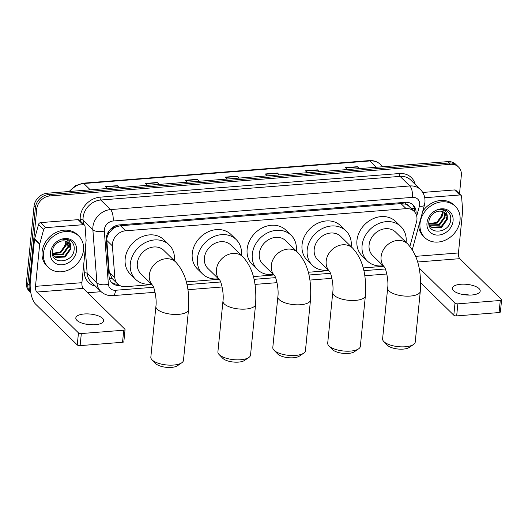 <?xml version="1.0" encoding="UTF-8"?>
<svg xmlns="http://www.w3.org/2000/svg" width="528" height="528" viewBox="0 0 528 528"><rect width="100%" height="100%" fill="white"/><g stroke="black" fill="none" stroke-linecap="round" stroke-linejoin="round"><path stroke-width="0.79" d="M409.886 246.385L416.539 221.885A13.114 10.963 134.4 0 0 416.929 219.773A13.114 10.963 134.4 0 0 414.104 211.352A13.114 10.963 134.4 0 0 406.131 208.646L125.638 230.789A13.114 10.963 134.4 0 0 112.398 245.89L114.833 277.636A13.114 10.963 134.4 0 0 117.685 283.972A13.114 10.963 134.4 0 0 125.657 286.678L151.906 284.605M111.962 229.654A13.114 10.963 -45.6 0 1 116.101 226.895L115.889 226.908A4.369 3.656 134.4 0 0 111.962 229.654L109.56 232.353C107.6 234.854 106.689 237.547 106.828 240.431L109.256 272.171L112.141 278.533L117.685 283.972M414.104 211.352L408.863 206.224A4.369 3.656 134.4 0 0 405.425 204.059A13.114 5.194 -94.5 0 0 405.544 202.31M405.425 204.059L405.214 204.072A13.114 10.963 -45.6 0 1 408.863 206.224M405.214 204.072L400.976 203.597L120.483 225.74L116.101 226.895M186.265 281.893L218.968 279.312M253.328 276.599L273.874 274.976M308.233 272.263L328.772 270.646M363.132 267.934L383.671 266.31M415.945 213.919A13.114 10.963 134.4 0 0 416.005 213.457A13.114 10.963 134.4 0 0 413.18 205.036A13.114 10.963 134.4 0 0 405.2 202.33L119.5 224.882A13.114 10.963 134.4 0 0 106.26 239.983L109.058 276.494A13.114 10.963 134.4 0 0 111.91 282.83A13.114 10.963 134.4 0 0 119.83 285.536M412.454 204.402A13.114 10.963 -45.6 0 1 414.645 211.933M30.763 292.367A13.114 10.963 -45.6 0 1 29.146 285.397L36.775 208.943A13.114 10.963 -45.6 0 1 49.982 195.928L450.536 164.307A13.114 10.963 -45.6 0 1 458.509 167.013A13.114 10.963 -45.6 0 1 461.333 175.435L459.499 193.855M101.105 291.694L87.674 292.756M30.815 292.69L29.225 291.133A13.114 10.963 -45.6 0 1 26.4 282.711L34.03 206.257A13.114 10.963 -45.6 0 1 47.243 193.235L447.79 161.621L449.163 162.967A13.114 10.963 -45.6 0 1 457.136 165.667A13.114 10.963 -45.6 0 0 449.163 162.967L48.609 194.581L449.163 162.967L450.536 164.307M34.03 206.257L35.402 207.603A13.114 10.963 -45.6 0 1 48.609 194.581A13.114 10.963 -45.6 0 0 35.402 207.603L27.773 284.057L35.402 207.603L36.775 208.943M30.598 292.472A13.114 10.963 -45.6 0 1 27.773 284.057A13.114 10.963 -45.6 0 0 30.598 292.472M117.949 284.222A13.114 10.963 -45.6 0 1 111.263 282.124M118.721 187.592L117.579 185.929A3.498 1.386 -94.5 0 0 117.348 185.651L105.343 186.595L107.283 188.496M119.288 187.552L117.348 185.651M158.737 184.437L157.595 182.774A3.498 1.386 -94.5 0 0 157.364 182.49L145.358 183.44L147.299 185.341M159.304 184.391L157.364 182.49M198.752 181.276L197.611 179.612A3.498 1.386 -94.5 0 0 197.373 179.335L185.374 180.279L187.315 182.18M199.313 181.236L197.373 179.335M358.816 168.643L357.667 166.98A3.498 1.386 -94.5 0 0 357.436 166.696L345.431 167.647L347.371 169.547M359.377 168.597L357.436 166.696M318.8 171.805L317.658 170.141A3.498 1.386 -94.5 0 0 317.42 169.858L305.415 170.808L307.355 172.709M319.361 171.758L317.42 169.858M278.784 174.959L277.642 173.296A3.498 1.386 -94.5 0 0 277.405 173.019L265.399 173.963L267.34 175.864M279.345 174.92L277.405 173.019M238.768 178.121L237.626 176.458A3.498 1.386 -94.5 0 0 237.389 176.174L225.383 177.124L227.324 179.025M239.329 178.075L237.389 176.174M447.79 161.621A13.114 10.963 -45.6 0 1 455.763 164.327L458.509 167.013M420.017 223.516A21.859 18.269 -45.6 0 1 434.023 204.052A21.859 18.269 -45.6 0 1 455.321 206.323A21.859 18.269 -45.6 0 1 460.033 220.361A21.859 18.269 -45.6 0 1 446.028 239.824A21.859 18.269 -45.6 0 1 424.73 237.554A21.859 18.269 -45.6 0 1 420.017 223.516M422.717 211.325A21.859 18.269 -45.6 0 1 453.955 204.983L455.321 206.323M453.07 220.909A14.249 11.913 -45.6 0 1 438.715 235.059A14.249 11.913 -45.6 0 1 426.98 222.968A14.249 11.913 -45.6 0 1 441.335 208.817A14.249 11.913 -45.6 0 1 453.07 220.909M428.881 221.311C426.776 235.475 449.48 233.581 450.628 220.328C451.13 216.724 450.199 213.814 447.83 211.609C445.46 209.788 442.649 209.161 439.382 209.728C444.781 209.576 447.414 212.091 447.289 217.259A9.88 8.257 -45.6 0 0 445.223 213.2A9.88 8.257 -45.6 0 0 437.059 211.589C432.491 213.239 429.766 216.48 428.881 221.311M430.241 226.169L431.647 227.165L441.052 226.802L446.728 218.929L445.045 213.028M428.941 224.268L430.505 226.446L432.194 227.693L441.599 227.337L447.269 219.463L447.289 217.259M429.31 224.935L438.874 224.671L444.55 216.797L443.751 212.098M429.521 225.265L439.421 225.205L445.091 217.325L444.101 212.309M428.842 223.549L436.702 222.539L442.372 214.658L442.187 211.451M428.888 223.912L437.243 223.073L442.913 215.193L442.609 211.583M442.193 213.253L440.286 218.704L435.904 222.948M424.73 237.554L423.357 236.207A21.859 18.269 -45.6 0 1 418.658 226.261M462.139 294.373A13.992 5.313 -174.3 0 1 469.405 295.099M471.768 295A13.992 5.313 5.7 0 0 480.203 291.02A13.992 5.313 5.7 0 0 460.799 284.255A13.992 5.313 5.7 0 0 452.364 288.242A13.992 5.313 5.7 0 0 471.768 295M424.75 197.736L459.769 194.977L454.628 189.935A2.185 1.828 -45.6 0 1 455.954 190.384L461.102 195.426A2.185 1.828 134.4 0 0 459.769 194.977M422.75 192.449L454.628 189.935M501.6 299.864L500.392 311.936A2.185 0.832 -174.3 0 1 499.079 312.556L500.28 300.485A2.185 0.832 5.7 0 0 501.6 299.864A2.185 0.832 5.7 0 0 501.428 299.488L459.763 258.667A4.369 1.729 85.5 0 1 458.449 252.965L462.647 210.89A2.185 1.828 134.4 0 0 462.653 210.547L461.578 196.482A2.185 1.828 134.4 0 0 461.102 195.426M456.661 315.902A2.185 0.832 -174.3 0 1 453.803 315.223L455.011 303.151A2.185 0.832 5.7 0 0 457.868 303.831L456.661 315.902L499.079 312.556M420.638 282.731L453.803 315.223M457.868 303.831L500.28 300.485M455.011 303.151L419.047 267.92M412.652 250.391L412.969 247.229M413.536 344.487L409.233 347.437A12.025 4.567 -174.3 0 1 403.227 349.1A12.025 4.567 -174.3 0 1 387.42 345.259L383.79 341.524A16.394 6.23 5.7 0 0 405.346 346.757A16.394 6.23 5.7 0 0 413.536 344.487A16.394 6.23 5.7 0 0 415.232 342.085L420.288 291.383A16.394 6.23 -174.3 0 1 410.408 296.056A16.394 6.23 -174.3 0 1 387.664 288.13L382.602 338.831A16.394 6.23 5.7 0 0 383.79 341.524M407.576 243.824L395.571 232.069A16.394 13.702 134.4 0 0 379.599 230.36A16.394 13.702 134.4 0 0 369.092 244.959A16.394 13.702 134.4 0 0 372.623 255.486L384.391 267.01A16.394 13.702 134.4 0 1 381.097 256.72A16.394 13.702 134.4 0 1 397.604 240.445A16.394 13.702 134.4 0 1 407.576 243.824C419.47 256.879 421.252 274.243 420.288 291.383M383.123 265.775A24.044 20.097 -45.6 0 1 367.27 260.951A24.044 20.097 -45.6 0 1 362.089 245.513A24.044 20.097 -45.6 0 1 377.494 224.103A24.044 20.097 -45.6 0 1 400.924 226.604A24.044 20.097 -45.6 0 1 406.105 242.042A24.044 20.097 -45.6 0 1 406.072 242.352M367.27 260.951L362.129 255.915A24.044 20.097 -45.6 0 1 356.948 240.478A24.044 20.097 -45.6 0 1 372.352 219.061A24.044 20.097 -45.6 0 1 395.782 221.562L400.924 226.604M358.637 348.823L354.334 351.773A12.025 4.567 -174.3 0 1 348.328 353.437A12.025 4.567 -174.3 0 1 332.521 349.595L328.891 345.853A16.394 6.23 5.7 0 0 350.447 351.094A16.394 6.23 5.7 0 0 358.637 348.823A16.394 6.23 5.7 0 0 360.327 346.421L365.389 295.72A16.394 6.23 -174.3 0 1 355.509 300.392A16.394 6.23 -174.3 0 1 332.765 292.466L327.703 343.167A16.394 6.23 5.7 0 0 328.891 345.853M329.472 271.326A16.394 13.702 134.4 0 1 326.192 261.056A16.394 13.702 134.4 0 1 342.705 244.781A16.394 13.702 134.4 0 1 352.671 248.16L340.672 236.399A16.394 13.702 134.4 0 0 324.694 234.696A16.394 13.702 134.4 0 0 314.193 249.295A16.394 13.702 134.4 0 0 317.724 259.822L329.485 271.346M328.225 270.112A24.044 20.097 -45.6 0 1 312.371 265.287A24.044 20.097 -45.6 0 1 307.19 249.85A24.044 20.097 -45.6 0 1 322.595 228.433A24.044 20.097 -45.6 0 1 346.025 230.934A24.044 20.097 -45.6 0 1 351.206 246.371A24.044 20.097 -45.6 0 1 351.173 246.688M312.371 265.287L307.223 260.245A24.044 20.097 -45.6 0 1 302.042 244.807A24.044 20.097 -45.6 0 1 317.453 223.397A24.044 20.097 -45.6 0 1 340.883 225.898L346.025 230.934M303.732 353.159L299.435 356.103A12.025 4.567 -174.3 0 1 293.429 357.766A12.025 4.567 -174.3 0 1 277.622 353.925L273.986 350.189A16.394 6.23 5.7 0 0 295.548 355.423A16.394 6.23 5.7 0 0 303.732 353.159A16.394 6.23 5.7 0 0 305.428 350.757L310.49 300.049A16.394 6.23 -174.3 0 1 300.604 304.722A16.394 6.23 -174.3 0 1 277.86 296.795L272.804 347.497A16.394 6.23 5.7 0 0 273.986 350.189M274.573 275.656A16.394 13.702 134.4 0 1 271.293 265.386A16.394 13.702 134.4 0 1 287.806 249.11A16.394 13.702 134.4 0 1 297.772 252.49L285.767 240.735A16.394 13.702 134.4 0 0 269.795 239.032A16.394 13.702 134.4 0 0 259.288 253.631A16.394 13.702 134.4 0 0 262.825 264.152L274.586 275.682M273.326 274.441A24.044 20.097 -45.6 0 1 257.466 269.623A24.044 20.097 -45.6 0 1 252.285 254.179A24.044 20.097 -45.6 0 1 267.696 232.769A24.044 20.097 -45.6 0 1 291.126 235.27A24.044 20.097 -45.6 0 1 296.307 250.708A24.044 20.097 -45.6 0 1 296.274 251.024M257.466 269.623L252.325 264.581A24.044 20.097 -45.6 0 1 247.144 249.143A24.044 20.097 -45.6 0 1 262.548 227.726A24.044 20.097 -45.6 0 1 285.978 230.228L291.126 235.27M248.833 357.489L244.53 360.439A12.025 4.567 -174.3 0 1 238.531 362.102A12.025 4.567 -174.3 0 1 222.717 358.261L219.087 354.519A16.394 6.23 5.7 0 0 240.643 359.759A16.394 6.23 5.7 0 0 248.833 357.489A16.394 6.23 5.7 0 0 250.529 355.087L255.592 304.385A16.394 6.23 -174.3 0 1 245.705 309.058A16.394 6.23 -174.3 0 1 222.961 301.132L217.899 351.833A16.394 6.23 5.7 0 0 219.087 354.519M242.873 256.826L230.868 245.065A16.394 13.702 134.4 0 0 214.896 243.362A16.394 13.702 134.4 0 0 204.389 257.961A16.394 13.702 134.4 0 0 207.92 268.488L219.688 280.012A16.394 13.702 134.4 0 1 216.394 269.722A16.394 13.702 134.4 0 1 232.901 253.447A16.394 13.702 134.4 0 1 242.873 256.826C254.767 269.874 256.549 287.239 255.592 304.385M218.427 278.777A24.044 20.097 -45.6 0 1 202.567 273.953A24.044 20.097 -45.6 0 1 197.386 258.515A24.044 20.097 -45.6 0 1 212.791 237.105A24.044 20.097 -45.6 0 1 236.221 239.6A24.044 20.097 -45.6 0 1 241.402 255.037A24.044 20.097 -45.6 0 1 241.369 255.354M202.567 273.953L197.426 268.917A24.044 20.097 -45.6 0 1 192.245 253.473A24.044 20.097 -45.6 0 1 207.649 232.063A24.044 20.097 -45.6 0 1 231.079 234.564L236.221 239.6M181.771 362.782L177.467 365.732A12.025 4.567 -174.3 0 1 171.461 367.396A12.025 4.567 -174.3 0 1 155.654 363.554L152.024 359.812A16.394 6.23 5.7 0 0 173.58 365.053A16.394 6.23 5.7 0 0 181.771 362.782A16.394 6.23 5.7 0 0 183.46 360.38L188.522 309.679A16.394 6.23 -174.3 0 1 178.642 314.351A16.394 6.23 -174.3 0 1 155.899 306.425L150.836 357.126A16.394 6.23 5.7 0 0 152.024 359.812M152.605 285.285A16.394 13.702 134.4 0 1 149.325 275.015A16.394 13.702 134.4 0 1 165.838 258.74A16.394 13.702 134.4 0 1 175.804 262.119L163.805 250.358A16.394 13.702 134.4 0 0 147.827 248.655A16.394 13.702 134.4 0 0 137.326 263.254A16.394 13.702 134.4 0 0 140.857 273.781L152.618 285.305M151.358 284.071A24.044 20.097 -45.6 0 1 135.505 279.246A24.044 20.097 -45.6 0 1 130.324 263.809A24.044 20.097 -45.6 0 1 145.728 242.398A24.044 20.097 -45.6 0 1 169.158 244.893A24.044 20.097 -45.6 0 1 174.339 260.337A24.044 20.097 -45.6 0 1 174.306 260.647M135.505 279.246L130.357 274.21A24.044 20.097 -45.6 0 1 125.176 258.766A24.044 20.097 -45.6 0 1 140.587 237.356A24.044 20.097 -45.6 0 1 164.017 239.857L169.158 244.893M85.595 324.093A13.992 5.313 -174.3 0 1 92.862 324.819M95.225 324.727A13.992 5.313 5.7 0 0 103.66 320.74A13.992 5.313 5.7 0 0 84.256 313.975A13.992 5.313 5.7 0 0 75.821 317.962A13.992 5.313 5.7 0 0 95.225 324.727M45.811 227.647A2.185 1.828 134.4 0 0 43.679 229.469L39.752 243.923A2.185 1.828 134.4 0 0 39.686 244.273L34.544 239.237A2.185 1.828 -45.6 0 1 34.61 238.887L38.531 224.426A2.185 1.828 -45.6 0 1 40.669 222.611L45.811 227.647L83.226 224.697L78.085 219.655A2.185 1.828 -45.6 0 1 79.411 220.103L84.559 225.146A2.185 1.828 134.4 0 0 83.226 224.697M40.669 222.611L78.085 219.655M34.544 239.237L30.347 281.312A17.49 6.93 -94.5 0 0 35.594 304.128L77.26 344.942L78.467 332.871L36.802 292.057A4.369 1.729 85.5 0 1 35.488 286.348L39.686 244.273M125.057 329.584L123.849 341.656A2.185 0.832 -174.3 0 1 122.536 342.276L123.737 330.205A2.185 0.832 5.7 0 0 125.057 329.584A2.185 0.832 5.7 0 0 124.885 329.208L83.219 288.387A4.369 1.729 85.5 0 1 81.906 282.685L86.104 240.61A2.185 1.828 134.4 0 0 86.11 240.266L85.034 226.202A2.185 1.828 134.4 0 0 84.559 225.146M78.467 332.871A2.185 0.832 5.7 0 0 81.325 333.551L80.117 345.622L122.536 342.276M80.117 345.622A2.185 0.832 -174.3 0 1 77.26 344.942M81.325 333.551L123.737 330.205M43.474 253.235A21.859 18.269 -45.6 0 1 57.479 233.772A21.859 18.269 -45.6 0 1 78.778 236.042A21.859 18.269 -45.6 0 1 83.49 250.081A21.859 18.269 -45.6 0 1 69.485 269.544A21.859 18.269 -45.6 0 1 48.187 267.274A21.859 18.269 -45.6 0 1 43.474 253.235M48.187 267.274L46.814 265.927A21.859 18.269 -45.6 0 1 42.101 251.896A21.859 18.269 -45.6 0 1 56.107 232.426A21.859 18.269 -45.6 0 1 77.411 234.703L78.778 236.042M76.527 250.628A14.249 11.913 -45.6 0 1 62.172 264.779A14.249 11.913 -45.6 0 1 50.437 252.688A14.249 11.913 -45.6 0 1 64.792 238.544A14.249 11.913 -45.6 0 1 76.527 250.628M52.338 251.031C50.233 265.201 72.937 263.3 74.085 250.048C74.587 246.444 73.656 243.533 71.287 241.329C68.924 239.507 66.106 238.88 62.839 239.448C68.237 239.296 70.871 241.811 70.745 246.979A9.88 8.257 -45.6 0 0 68.686 242.92A9.88 8.257 -45.6 0 0 60.515 241.309C55.948 242.959 53.222 246.2 52.338 251.031M53.698 255.889L55.103 256.885L64.508 256.522L70.184 248.648L68.501 242.748M52.397 253.988L53.962 256.166L55.651 257.42L65.056 257.057L70.726 249.183L70.745 246.979M52.767 254.661L62.337 254.39L68.006 246.517L67.208 241.817M52.978 254.984L62.878 254.925L68.548 247.051L67.558 242.029M52.305 253.275L60.159 252.259L65.828 244.378L65.644 241.171M52.345 253.631L60.7 252.793L66.37 244.913L66.066 241.303M65.65 242.972L63.743 248.424L59.36 252.668M107.996 232.577A13.114 5.808 -4.4 0 0 109.56 232.353M411.292 208.6A13.114 4.006 15.2 0 0 414.381 208.289M109.481 278.777A13.114 5.808 -4.4 0 0 112.141 278.533M115.889 226.908A13.114 5.194 -94.5 0 0 115.988 225.667M400.976 203.597L406.131 208.646M109.256 272.171L114.833 277.636M106.828 240.431L112.398 245.89M120.483 225.74L125.638 230.789M416.711 216.064L419.39 206.191A8.745 7.306 134.4 0 0 419.648 204.785A8.745 7.306 134.4 0 0 412.447 197.366L113.137 220.994A8.745 7.306 134.4 0 0 104.333 229.673A8.745 7.306 134.4 0 0 104.313 231.059L108.385 284.236A8.745 7.306 134.4 0 0 115.606 290.261L153.575 287.265M108.385 284.236A8.745 3.874 -4.4 0 1 96.934 282.896L87.16 273.319A17.49 14.619 134.4 0 0 90.968 281.774L100.736 291.35A17.49 14.619 -45.6 0 1 96.934 282.896L92.862 229.72A17.49 14.619 -45.6 0 1 92.895 226.948A17.49 14.619 -45.6 0 1 110.51 209.59L409.827 185.962A17.49 14.619 -45.6 0 1 420.453 189.565L410.685 179.989A17.49 14.619 134.4 0 0 400.052 176.385L100.736 200.013A17.49 14.619 134.4 0 0 83.127 217.371A17.49 14.619 134.4 0 0 83.087 220.15L83.384 223.997M80.315 220.988L80.23 219.813A19.675 16.441 -45.6 0 1 100.082 197.162L399.392 173.534A2.185 0.865 -94.5 0 0 400.052 176.385L409.827 185.962A8.745 3.465 85.5 0 1 412.447 197.366M80.23 219.813A2.185 0.97 175.6 0 1 83.087 220.15L92.862 229.72A8.745 3.874 -4.4 0 0 104.313 231.059M399.392 173.534A19.675 16.441 -45.6 0 1 415.206 184.424M95.489 286.202A19.675 16.441 -45.6 0 1 84.302 272.989L83.681 264.911M49.982 195.928L47.243 193.235M29.146 285.397L26.4 282.711M113.137 220.994A8.745 3.465 85.5 0 0 110.51 209.59L100.736 200.013A2.185 0.865 -94.5 0 1 100.082 197.162M85.285 248.827L87.16 273.319A2.185 0.97 175.6 0 0 84.302 272.989M186.945 284.632L220.638 281.972M254.008 279.338L275.543 277.642M308.906 275.009L330.442 273.306M363.812 270.673L385.341 268.976M115.606 290.261A8.745 3.465 85.5 0 1 112.86 295.621L155.054 292.288M419.39 206.191A8.745 2.673 15.2 0 0 424.4 205.121L412.282 249.77M69.095 191.512L75.273 185.724L83.081 183.19A4.369 1.729 85.5 0 1 83.827 183.52A17.49 14.619 134.4 0 0 70.013 191.44M376.385 167.257L369.937 160.941A4.369 1.729 -94.5 0 0 369.191 160.604C373.685 160.314 377.48 161.627 380.563 164.545A17.49 14.619 134.4 0 0 369.937 160.941L83.827 183.52L90.275 189.842M225.674 177.401L237.626 176.458M265.683 174.24L277.642 173.296M305.699 171.085L317.658 170.141M345.715 167.924L357.667 166.98M185.658 180.556L197.611 179.612M145.642 183.718L157.595 182.774M105.626 186.872L117.579 185.929M417.582 262L459.763 258.667M415.602 256.351L458.449 252.965M36.802 292.057L83.219 288.387M35.488 286.348L81.906 282.685M34.61 238.887L39.752 243.923M43.679 229.469L38.531 224.426M424.4 205.121L424.921 202.297C425.344 197.314 423.859 193.07 420.453 189.565M100.736 291.35C104.108 294.512 108.148 295.931 112.86 295.621M187.909 289.7L222.116 286.994M254.971 284.407L277.022 282.665M309.87 280.071L331.921 278.329M364.775 275.735L386.819 273.999M83.081 183.19L369.191 160.604M380.563 164.545L382.82 166.749M384.628 267.247L384.318 266.911C385.869 268.297 388.819 280.566 387.664 288.13M352.671 248.16C364.571 261.208 366.353 278.573 365.389 295.72M329.723 271.577L329.419 271.247C330.97 272.633 333.92 284.902 332.765 292.466M297.772 252.49C309.665 265.544 311.454 282.909 310.49 300.049M274.824 275.913L274.52 275.576C276.071 276.962 279.022 289.232 277.86 296.795M219.925 280.249L219.615 279.913C221.166 281.299 224.116 293.568 222.961 301.132M175.804 262.119C187.704 275.167 189.486 292.532 188.522 309.679M152.856 285.542L152.552 285.206C154.103 286.592 157.054 298.861 155.899 306.425"/></g></svg>
